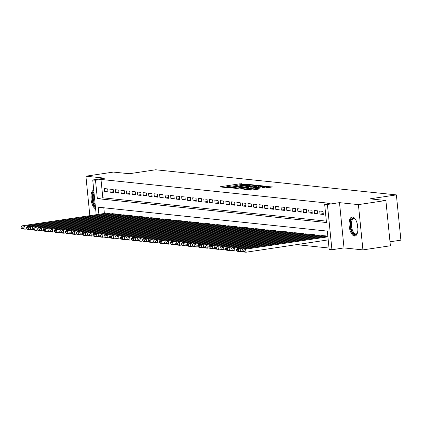 <?xml version="1.0" encoding="UTF-8"?>
<svg xmlns="http://www.w3.org/2000/svg" width="422" height="422" viewBox="0 0 422 422"><rect width="100%" height="100%" fill="white"/><g stroke="black" fill="none" stroke-linecap="round" stroke-linejoin="round"><path stroke-width="0.63" d="M246.986 184.44L239.981 183.792L220.564 186.703L220.031 186.92L225.786 187.521L227.389 187.326L226.551 187.22A3.882 0.39 -5.7 0 1 226.139 187.083A3.882 0.39 -5.7 0 1 228.27 186.519L229.885 186.276A3.882 0.39 -5.7 0 1 235.075 185.938L236.953 185.944L237.417 185.817L236.584 185.712A3.882 0.39 -5.7 0 1 236.172 185.58A3.882 0.39 -5.7 0 1 238.303 185.015L239.918 184.773A3.882 0.39 -5.7 0 1 245.103 184.435L246.986 184.44M352.539 216.966A9.637 4.22 -98.5 0 0 352.059 216.977A9.637 4.22 -98.5 0 0 349.242 226.598A9.637 4.22 -98.5 0 0 354.443 236.051A9.637 4.22 -98.5 0 0 354.923 236.046A9.637 4.22 -98.5 0 0 357.735 226.419A9.637 4.22 -98.5 0 0 352.539 216.966M93.742 190.085A9.637 4.22 -98.5 0 0 91.041 199.131A9.637 4.22 -98.5 0 0 95.625 208.937M264.81 188.038L272.543 186.941L264.399 186.339L244.317 189.425L250.842 190.137L259.039 189.045L259.577 188.824L256.84 188.539L251.955 189.135A3.244 0.327 -5.7 0 1 247.276 189.304A3.244 0.327 -5.7 0 1 249.059 188.834L261.84 186.914A3.244 0.327 -5.7 0 1 266.519 186.74A3.244 0.327 -5.7 0 1 264.742 187.215L261.946 187.711L264.81 188.038M385.882 200.503L390.403 245.773L362.925 249.893L358.41 204.623L385.882 200.503L370.01 198.846L396.379 194.89L155.634 169.771L129.259 173.732L113.386 172.076L85.914 176.196L104.825 178.168L92.734 179.983L95.499 180.273L100.99 179.445L330.141 203.351L324.65 204.179L327.409 204.464L331.929 249.734L329.165 249.444L327.335 231.092L98.184 207.186L98.896 214.302M358.41 204.623L339.499 202.65L327.409 204.464M255.02 185.358L255.558 185.142L249.165 184.472L247.54 184.578L227.458 187.669L235.603 188.27L255.02 185.358M257.589 185.353L264.114 186.06L244.032 189.151L239.548 188.929L248.089 187.574L248.753 187.394L246.807 187.162L235.766 188.544L255.969 185.458L257.589 185.353L257.631 185.754M85.914 176.196L89.849 215.663M107.673 188.924L104.361 188.576L104.667 191.635L107.979 191.984L107.673 188.924M113.196 189.499L109.884 189.151L110.189 192.21L113.502 192.559L113.196 189.499M118.719 190.074L115.406 189.731L115.712 192.785L119.025 193.134L118.719 190.074M124.242 190.649L120.924 190.306L121.23 193.366L124.543 193.709L124.242 190.649M129.76 191.229L126.447 190.881L126.753 193.941L130.066 194.284L129.76 191.229M135.283 191.804L131.97 191.456L132.276 194.516L135.589 194.864L135.283 191.804M140.806 192.379L137.493 192.031L137.799 195.091L141.112 195.439L140.806 192.379M146.328 192.954L143.016 192.611L143.316 195.666L146.629 196.014L146.328 192.954M151.846 193.529L148.533 193.186L148.839 196.246L152.152 196.589L151.846 193.529M157.369 194.109L154.056 193.761L154.362 196.821L157.675 197.164L157.369 194.109M162.892 194.684L159.579 194.336L159.885 197.396L163.198 197.744L162.892 194.684M168.415 195.259L165.102 194.911L165.408 197.971L168.721 198.319L168.415 195.259M173.933 195.834L170.62 195.492L170.926 198.546L174.239 198.894L173.933 195.834M179.455 196.409L176.143 196.066L176.449 199.126L179.761 199.469L179.455 196.409M184.978 196.984L181.666 196.641L181.972 199.701L185.284 200.044L184.978 196.984M190.501 197.565L187.189 197.216L187.495 200.276L190.807 200.624L190.501 197.565M196.024 198.14L192.706 197.791L193.012 200.851L196.325 201.199L196.024 198.14M201.542 198.715L198.229 198.372L198.535 201.426L201.848 201.774L201.542 198.715M207.065 199.29L203.752 198.947L204.058 202.006L207.371 202.349L207.065 199.29M212.588 199.864L209.275 199.522L209.581 202.581L212.894 202.924L212.588 199.864M218.111 200.445L214.798 200.097L215.099 203.156L218.417 203.504L218.111 200.445M223.628 201.02L220.316 200.672L220.622 203.731L223.934 204.079L223.628 201.02M229.151 201.595L225.839 201.252L226.145 204.306L229.457 204.654L229.151 201.595M234.674 202.17L231.362 201.827L231.667 204.886L234.98 205.229L234.674 202.17M240.197 202.745L236.884 202.402L237.19 205.461L240.503 205.804L240.197 202.745M245.72 203.325L242.402 202.977L242.708 206.036L246.021 206.384L245.72 203.325M251.238 203.9L247.925 203.552L248.231 206.611L251.544 206.959L251.238 203.9M256.761 204.475L253.448 204.132L253.754 207.186L257.067 207.534L256.761 204.475M262.284 205.05L258.971 204.707L259.277 207.766L262.589 208.109L262.284 205.05M267.806 205.625L264.494 205.282L264.794 208.341L268.107 208.684L267.806 205.625M273.324 206.205L270.011 205.857L270.317 208.916L273.63 209.265L273.324 206.205M278.847 206.78L275.534 206.432L275.84 209.491L279.153 209.839L278.847 206.78M284.37 207.355L281.057 207.012L281.363 210.066L284.676 210.414L284.37 207.355M289.893 207.93L286.58 207.587L286.886 210.647L290.199 210.989L289.893 207.93M295.411 208.505L292.098 208.162L292.404 211.222L295.716 211.564L295.411 208.505M300.933 209.085L297.621 208.737L297.927 211.797L301.239 212.145L300.933 209.085M306.456 209.66L303.144 209.312L303.45 212.371L306.762 212.72L306.456 209.66M311.979 210.235L308.667 209.892L308.973 212.946L312.285 213.295L311.979 210.235M317.502 210.81L314.184 210.467L314.49 213.527L317.803 213.87L317.502 210.81M323.02 211.385L319.707 211.042L320.013 214.102L323.326 214.445L323.02 211.385M100.99 179.445L102.826 197.802L326.338 221.117M325.394 211.633L325.7 214.692M296.508 244.644L329.028 248.036M103.817 207.777L104.387 213.479M106.808 213.115L110.116 213.395L110.179 214.017M112.331 213.69L115.639 213.97L115.702 214.592M117.854 214.27L121.161 214.545L121.225 215.167M123.377 214.845L126.684 215.12L126.742 215.742M128.9 215.42L132.202 215.695L132.265 216.317M134.418 215.995L137.725 216.275L137.788 216.897M139.94 216.57L143.248 216.85L143.311 217.472M145.463 217.151L148.771 217.425L148.829 218.047M150.986 217.726L154.288 218L154.352 218.622M156.504 218.301L159.811 218.575L159.875 219.197M162.027 218.876L165.334 219.155L165.398 219.778M167.55 219.451L170.857 219.73L170.921 220.353M173.073 220.031L176.375 220.305L176.438 220.928M178.596 220.606L181.898 220.88L181.961 221.503M184.113 221.181L187.421 221.455L187.484 222.077M189.636 221.756L192.944 222.035L193.007 222.658M195.159 222.331L198.467 222.61L198.525 223.233M200.682 222.911L203.984 223.185L204.048 223.808M206.2 223.486L209.507 223.76L209.57 224.383M211.723 224.061L215.03 224.335L215.093 224.958M217.246 224.636L220.553 224.915L220.611 225.538M222.769 225.211L226.071 225.49L226.134 226.113M228.286 225.791L231.594 226.065L231.657 226.688M233.809 226.366L237.117 226.64L237.18 227.263M239.332 226.941L242.639 227.215L242.703 227.838M244.855 227.516L248.162 227.796L248.22 228.418M250.378 228.091L253.68 228.371L253.743 228.993M255.896 228.671L259.203 228.946L259.266 229.568M261.418 229.246L264.726 229.521L264.789 230.143M266.941 229.821L270.249 230.095L270.307 230.718M272.464 230.396L275.766 230.676L275.83 231.298M277.982 230.971L281.289 231.251L281.353 231.873M283.505 231.551L286.812 231.826L286.876 232.448M289.028 232.126L292.335 232.401L292.393 233.023M294.551 232.701L297.853 232.976L297.916 233.598M300.068 233.276L303.376 233.556L303.439 234.178M305.591 233.851L308.899 234.131L308.962 234.753M311.114 234.432L314.422 234.706L314.485 235.328M316.637 235.007L319.945 235.281L320.003 235.903M322.16 235.582L325.462 235.856L325.526 236.478M390.002 241.79L400.9 240.155L396.379 194.89M339.499 202.65L344.014 247.92L362.925 249.893M344.014 247.92L331.929 249.734M95.499 180.273L97.329 198.625L326.48 222.531L324.65 204.179M96.2 214.708L92.734 179.983M102.826 197.802L97.329 198.625M104.667 191.635L107.895 191.15M110.189 192.21L113.418 191.725M115.712 192.785L118.941 192.305M121.23 193.366L124.464 192.88M126.753 193.941L129.981 193.455M132.276 194.516L135.504 194.03M137.799 195.091L141.027 194.605M143.316 195.666L146.55 195.186M148.839 196.246L152.073 195.761M154.362 196.821L157.591 196.335M159.885 197.396L163.114 196.91M165.408 197.971L168.636 197.485M170.926 198.546L174.159 198.066M176.449 199.126L179.677 198.641M181.972 199.701L185.2 199.216M187.495 200.276L190.723 199.791M193.012 200.851L196.246 200.366M198.535 201.426L201.769 200.946M204.058 202.006L207.286 201.521M209.581 202.581L212.809 202.096M215.099 203.156L218.332 202.671M220.622 203.731L223.855 203.246M226.145 204.306L229.373 203.826M231.667 204.886L234.896 204.401M237.19 205.461L240.419 204.976M242.708 206.036L245.942 205.551M248.231 206.611L251.459 206.126M253.754 207.186L256.982 206.706M259.277 207.766L262.505 207.281M264.794 208.341L268.028 207.856M270.317 208.916L273.551 208.431M275.84 209.491L279.069 209.006M281.363 210.066L284.592 209.586M286.886 210.647L290.114 210.161M292.404 211.222L295.637 210.736M297.927 211.797L301.155 211.311M303.45 212.371L306.678 211.886M308.973 212.946L312.201 212.466M314.49 213.527L317.724 213.041M320.013 214.102L323.241 213.616M236.172 185.601L234.131 185.912M226.145 187.11L224.367 187.373M251.338 185.912L249.518 185.722M248.247 184.762L230.069 187.394L229.605 187.516L230.481 187.626A3.882 0.39 -5.7 0 0 235.666 187.289L247.318 185.543A3.882 0.39 -5.7 0 0 249.444 184.978A3.882 0.39 -5.7 0 0 249.033 184.847L248.247 184.762M258.111 186.619L259.767 186.788M256.26 186.345A3.244 0.327 -5.7 0 0 258.037 185.87A3.244 0.327 -5.7 0 0 253.358 186.044L248.189 186.893L251.755 187.02L256.26 186.345L256.354 187.305M249.734 188.296L248.832 188.201M268.197 187.669L266.593 187.5M109.841 213.363L24.782 226.129L22.023 225.839L107.082 213.073M23.031 227.215L24.782 226.129L25.088 229.188L22.329 228.898L21.221 228.239L23.157 228.439L23.031 227.215L21.1 227.015L21.221 228.239M26.908 228.914L25.088 229.188L23.157 228.439M22.023 225.839L21.1 227.015M95.409 206.78A8.34 3.65 81.5 0 1 92.502 199.057A8.34 3.65 81.5 0 1 93.916 191.794M94.048 193.128A7.723 3.381 -98.5 0 0 95.251 205.161M93.779 190.459A9.579 4.194 -98.5 0 0 91.949 199.005A9.579 4.194 -98.5 0 0 95.541 208.109M357.434 232.865A8.34 3.65 81.5 0 1 357.207 233.319A8.34 3.65 81.5 0 1 351.552 230.169A8.34 3.65 81.5 0 1 351.025 220.632A8.34 3.65 81.5 0 1 355.044 218.907A8.34 3.65 81.5 0 1 355.398 219.276M355.298 219.166A7.723 3.381 -98.5 0 0 353.773 218.654A7.723 3.381 -98.5 0 0 352.312 229.805A7.723 3.381 -98.5 0 0 356.062 233.936A7.723 3.381 -98.5 0 0 357.376 233.002M352.639 216.982A9.579 4.194 -98.5 0 0 351.136 230.734A9.579 4.194 -98.5 0 0 355.472 235.872M115.364 213.938L30.305 226.704L27.546 226.414L112.6 213.653M28.554 227.79L30.305 226.704L30.611 229.763L27.852 229.473L26.744 228.814L28.675 229.014L28.554 227.79L26.623 227.59L26.744 228.814M32.431 229.489L30.611 229.763L28.675 229.014M27.546 226.414L26.623 227.59M120.882 214.513L35.828 227.279L33.064 226.994L118.123 214.228M34.076 228.371L35.828 227.279L36.134 230.338L33.37 230.048L32.267 229.389L34.198 229.594L34.076 228.371L32.146 228.165L32.267 229.389M37.954 230.064L36.134 230.338L34.198 229.594M33.064 226.994L32.146 228.165M126.405 215.093L41.351 227.854L38.587 227.569L123.646 214.803M39.599 228.946L41.351 227.854L41.657 230.913L38.893 230.628L37.785 229.964L39.721 230.169L39.599 228.946L37.663 228.745L37.785 229.964M43.477 230.639L41.657 230.913L39.721 230.169M38.587 227.569L37.663 228.745M131.928 215.668L46.868 228.434L44.11 228.144L129.169 215.378M45.117 229.521L46.868 228.434L47.174 231.488L44.416 231.203L43.308 230.544L45.244 230.744L45.117 229.521L43.186 229.32L43.308 230.544M48.994 231.219L47.174 231.488L45.244 230.744M44.11 228.144L43.186 229.32M137.451 216.243L52.391 229.009L49.632 228.719L134.687 215.953M50.64 230.095L52.391 229.009L52.697 232.068L49.938 231.778L48.831 231.119L50.761 231.319L50.64 230.095L48.709 229.895L48.831 231.119M54.517 231.794L52.697 232.068L50.761 231.319M49.632 228.719L48.709 229.895M142.974 216.818L57.914 229.584L55.155 229.294L140.209 216.533M56.163 230.67L57.914 229.584L58.22 232.643L55.456 232.353L54.354 231.694L56.284 231.894L56.163 230.67L54.232 230.47L54.354 231.694M60.04 232.369L58.22 232.643L56.284 231.894M55.155 229.294L54.232 230.47M148.491 217.393L63.437 230.159L60.673 229.874L145.732 217.108M61.686 231.251L63.437 230.159L63.743 233.218L60.979 232.928L59.877 232.269L61.807 232.475L61.686 231.251L59.75 231.045L59.877 232.269M65.563 232.944L63.743 233.218L61.807 232.475M60.673 229.874L59.75 231.045M154.014 217.974L68.96 230.734L66.196 230.449L151.255 217.683M67.209 231.826L68.96 230.734L69.261 233.793L66.502 233.508L65.394 232.844L67.33 233.049L67.209 231.826L65.273 231.625L65.394 232.844M71.086 233.519L69.261 233.793L67.33 233.049M66.196 230.449L65.273 231.625M159.537 218.549L74.478 231.314L71.719 231.024L156.773 218.258M72.726 232.401L74.478 231.314L74.784 234.368L72.025 234.083L70.917 233.424L72.848 233.624L72.726 232.401L70.796 232.2L70.917 233.424M76.604 234.099L74.784 234.368L72.848 233.624M71.719 231.024L70.796 232.2M165.06 219.123L80.001 231.889L77.242 231.599L162.296 218.833M78.249 232.976L80.001 231.889L80.307 234.948L77.548 234.658L76.44 233.999L78.371 234.199L78.249 232.976L76.319 232.775L76.44 233.999M82.126 234.674L80.307 234.948L78.371 234.199M77.242 231.599L76.319 232.775M170.578 219.698L85.524 232.464L82.759 232.174L167.819 219.414M83.772 233.551L85.524 232.464L85.83 235.523L83.065 235.233L81.963 234.574L83.894 234.774L83.772 233.551L81.836 233.35L81.963 234.574M87.649 235.249L85.83 235.523L83.894 234.774M82.759 232.174L81.836 233.35M176.101 220.273L91.046 233.039L88.282 232.754L173.342 219.989M89.295 234.131L91.046 233.039L91.347 236.098L88.588 235.808L87.481 235.149L89.417 235.355L89.295 234.131L87.359 233.925L87.481 235.149M93.172 235.824L91.347 236.098L89.417 235.355M88.282 232.754L87.359 233.925M181.624 220.854L96.564 233.614L93.805 233.329L178.865 220.564M94.813 234.706L96.564 233.614L96.87 236.673L94.111 236.389L93.004 235.724L94.939 235.93L94.813 234.706L92.882 234.505L93.004 235.724M98.69 236.399L96.87 236.673L94.939 235.93M93.805 233.329L92.882 234.505M187.146 221.429L102.087 234.194L99.328 233.904L184.382 221.139M100.336 235.281L102.087 234.194L102.393 237.248L99.634 236.964L98.526 236.304L100.457 236.505L100.336 235.281L98.405 235.08L98.526 236.304M104.213 236.979L102.393 237.248L100.457 236.505M99.328 233.904L98.405 235.08M192.664 222.004L107.61 234.769L104.851 234.479L189.905 221.714M105.859 235.856L107.61 234.769L107.916 237.829L105.152 237.539L104.049 236.879L105.98 237.08L105.859 235.856L103.928 235.655L104.049 236.879M109.736 237.554L107.916 237.829L105.98 237.08M104.851 234.479L103.928 235.655M198.187 222.579L113.133 235.344L110.369 235.054L195.428 222.294M111.382 236.431L113.133 235.344L113.439 238.404L110.675 238.113L109.572 237.454L111.503 237.655L111.382 236.431L109.446 236.23L109.572 237.454M115.259 238.129L113.439 238.404L111.503 237.655M110.369 235.054L109.446 236.23M203.71 223.154L118.651 235.919L115.892 235.634L200.951 222.869M116.899 237.011L118.651 235.919L118.957 238.979L116.198 238.688L115.09 238.029L117.026 238.235L116.899 237.011L114.969 236.805L115.09 238.029M120.776 238.704L118.957 238.979L117.026 238.235M115.892 235.634L114.969 236.805M209.233 223.734L124.173 236.494L121.415 236.209L206.469 223.444M122.422 237.586L124.173 236.494L124.479 239.554L121.721 239.269L120.613 238.604L122.544 238.81L122.422 237.586L120.492 237.386L120.613 238.604M126.299 239.279L124.479 239.554L122.544 238.81M121.415 236.209L120.492 237.386M214.756 224.309L129.696 237.074L126.938 236.784L211.992 224.019M127.945 238.161L129.696 237.074L130.002 240.129L127.238 239.844L126.136 239.184L128.066 239.385L127.945 238.161L126.014 237.961L126.136 239.184M131.822 239.86L130.002 240.129L128.066 239.385M126.938 236.784L126.014 237.961M220.273 224.884L135.219 237.649L132.455 237.359L217.515 224.594M133.468 238.736L135.219 237.649L135.525 240.709L132.761 240.419L131.659 239.759L133.589 239.96L133.468 238.736L131.532 238.535L131.659 239.759M137.345 240.434L135.525 240.709L133.589 239.96M132.455 237.359L131.532 238.535M225.796 225.459L140.742 238.224L137.978 237.934L223.038 225.174M138.991 239.311L140.742 238.224L141.043 241.284L138.284 240.994L137.176 240.334L139.112 240.535L138.991 239.311L137.055 239.11L137.176 240.334M142.868 241.009L141.043 241.284L139.112 240.535M137.978 237.934L137.055 239.11M231.319 226.034L146.26 238.799L143.501 238.514L228.555 225.749M144.509 239.891L146.26 238.799L146.566 241.859L143.807 241.569L142.699 240.909L144.635 241.115L144.509 239.891L142.578 239.685L142.699 240.909M148.386 241.584L146.566 241.859L144.635 241.115M143.501 238.514L142.578 239.685M236.842 226.614L151.783 239.374L149.024 239.089L234.078 226.324M150.032 240.466L151.783 239.374L152.089 242.434L149.33 242.149L148.222 241.484L150.153 241.69L150.032 240.466L148.101 240.266L148.222 241.484M153.909 242.159L152.089 242.434L150.153 241.69M149.024 239.089L148.101 240.266M242.36 227.189L157.306 239.954L154.542 239.664L239.601 226.899M155.554 241.041L157.306 239.954L157.612 243.009L154.848 242.724L153.745 242.064L155.676 242.265L155.554 241.041L153.624 240.841L153.745 242.064M159.432 242.74L157.612 243.009L155.676 242.265M154.542 239.664L153.624 240.841M247.883 227.764L162.829 240.529L160.065 240.239L245.124 227.474M161.077 241.616L162.829 240.529L163.135 243.589L160.371 243.299L159.263 242.639L161.199 242.84L161.077 241.616L159.141 241.416L159.263 242.639M164.955 243.315L163.135 243.589L161.199 242.84M160.065 240.239L159.141 241.416M253.406 228.339L168.346 241.104L165.588 240.814L250.647 228.054M166.595 242.191L168.346 241.104L168.652 244.164L165.893 243.874L164.786 243.214L166.722 243.415L166.595 242.191L164.664 241.991L164.786 243.214M170.472 243.89L168.652 244.164L166.722 243.415M165.588 240.814L164.664 241.991M258.929 228.914L173.869 241.679L171.11 241.395L256.165 228.629M172.118 242.771L173.869 241.679L174.175 244.739L171.416 244.449L170.309 243.789L172.239 243.995L172.118 242.771L170.187 242.566L170.309 243.789M175.995 244.465L174.175 244.739L172.239 243.995M171.11 241.395L170.187 242.566M264.452 229.494L179.392 242.254L176.633 241.97L261.687 229.204M177.641 243.346L179.392 242.254L179.698 245.314L176.934 245.029L175.832 244.364L177.762 244.57L177.641 243.346L175.71 243.146L175.832 244.364M181.518 245.04L179.698 245.314L177.762 244.57M176.633 241.97L175.71 243.146M269.969 230.069L184.915 242.835L182.151 242.544L267.21 229.779M183.164 243.921L184.915 242.835L185.221 245.889L182.457 245.604L181.355 244.945L183.285 245.145L183.164 243.921L181.228 243.721L181.355 244.945M187.041 245.62L185.221 245.889L183.285 245.145M182.151 242.544L181.228 243.721M275.492 230.644L190.438 243.41L187.674 243.119L272.733 230.354M188.687 244.496L190.438 243.41L190.739 246.469L187.98 246.179L186.872 245.52L188.808 245.72L188.687 244.496L186.751 244.296L186.872 245.52M192.559 246.195L190.739 246.469L188.808 245.72M187.674 243.119L186.751 244.296M281.015 231.219L195.956 243.985L193.197 243.694L278.251 230.934M194.204 245.071L195.956 243.985L196.262 247.044L193.503 246.754L192.395 246.095L194.326 246.295L194.204 245.071L192.274 244.871L192.395 246.095M198.082 246.77L196.262 247.044L194.326 246.295M193.197 243.694L192.274 244.871M286.538 231.794L201.479 244.56L198.72 244.275L283.774 231.509M199.727 245.651L201.479 244.56L201.785 247.619L199.026 247.329L197.918 246.67L199.849 246.875L199.727 245.651L197.797 245.446L197.918 246.67M203.604 247.345L201.785 247.619L199.849 246.875M198.72 244.275L197.797 245.446M292.056 232.374L207.002 245.135L204.237 244.85L289.297 232.084M205.25 246.226L207.002 245.135L207.307 248.194L204.543 247.909L203.441 247.245L205.372 247.45L205.25 246.226L203.314 246.026L203.441 247.245M209.127 247.92L207.307 248.194L205.372 247.45M204.237 244.85L203.314 246.026M297.579 232.949L212.524 245.715L209.76 245.425L294.82 232.659M210.773 246.801L212.524 245.715L212.825 248.769L210.066 248.484L208.959 247.825L210.894 248.025L210.773 246.801L208.837 246.601L208.959 247.825M214.65 248.5L212.825 248.769L210.894 248.025M209.76 245.425L208.837 246.601M303.101 233.524L218.042 246.29L215.283 246L300.343 233.234M216.291 247.376L218.042 246.29L218.348 249.349L215.589 249.059L214.482 248.4L216.417 248.6L216.291 247.376L214.36 247.176L214.482 248.4M220.168 249.075L218.348 249.349L216.417 248.6M215.283 246L214.36 247.176M308.624 234.099L223.565 246.865L220.806 246.575L305.86 233.814M221.814 247.951L223.565 246.865L223.871 249.924L221.112 249.634L220.004 248.975L221.935 249.175L221.814 247.951L219.883 247.751L220.004 248.975M225.691 249.65L223.871 249.924L221.935 249.175M220.806 246.575L219.883 247.751M314.142 234.674L229.088 247.44L226.329 247.155L311.383 234.389M227.337 248.532L229.088 247.44L229.394 250.499L226.63 250.209L225.527 249.55L227.458 249.75L227.337 248.532L225.406 248.326L225.527 249.55M231.214 250.225L229.394 250.499L227.458 249.75M226.329 247.155L225.406 248.326M319.665 235.254L234.611 248.015L231.847 247.73L316.906 234.964M232.86 249.107L234.611 248.015L234.917 251.074L232.153 250.789L231.045 250.125L232.981 250.33L232.86 249.107L230.924 248.906L231.045 250.125M236.737 250.8L234.917 251.074L232.981 250.33M231.847 247.73L230.924 248.906M325.188 235.829L240.129 248.595L237.37 248.305L322.429 235.539M238.377 249.682L240.129 248.595L240.434 251.649L237.676 251.364L236.568 250.705L238.504 250.905L238.377 249.682L236.447 249.481L236.568 250.705M242.254 251.38L240.434 251.649L238.504 250.905M237.37 248.305L236.447 249.481M327.905 236.826L245.651 249.17L242.893 248.88L327.836 236.135M243.9 250.257L245.651 249.17L245.957 252.229L243.199 251.939L242.091 251.28L244.022 251.48L243.9 250.257L241.97 250.056L242.091 251.28M328.211 239.886L245.957 252.229L244.022 251.48M242.893 248.88L241.97 250.056M236.61 185.986L236.584 185.712M226.577 187.489L226.551 187.22M220.59 186.983L220.564 186.703M240.076 184.746L239.981 183.792M241.69 184.556L241.6 183.686M228.154 187.769L228.128 187.495M249.202 184.868L249.165 184.472M229.732 187.932L229.695 187.547M230.517 188.017L230.481 187.626M235.761 188.249L235.666 187.289M247.413 186.503L247.318 185.543M240.239 189.03L240.213 188.755M248.183 188.528L248.089 187.574M256.001 185.77L255.969 185.458M248.358 187.326L248.315 186.935M250.241 188.217L250.135 187.125M251.85 187.98L251.755 187.02M262.637 187.811L262.611 187.537M264.821 188.043L264.742 187.215M252.05 190.085L251.955 189.135M255.315 189.605L255.22 188.645M256.924 189.362L256.84 188.539M245.008 189.525L244.982 189.251M264.43 186.645L264.399 186.339M266.055 186.624L266.018 186.234M357.893 228.524A7.723 3.381 81.5 0 1 357.112 223.291M236.214 186.018L236.172 185.58M226.187 187.521L226.139 187.083M229.647 187.927L229.605 187.516M249.566 186.176L249.444 184.978M248.853 188.428L248.753 187.394M258.153 187.03L258.037 185.87M248.231 187.31L248.189 186.893M266.635 187.906L266.519 186.74M247.324 189.768L247.276 189.304"/></g></svg>
